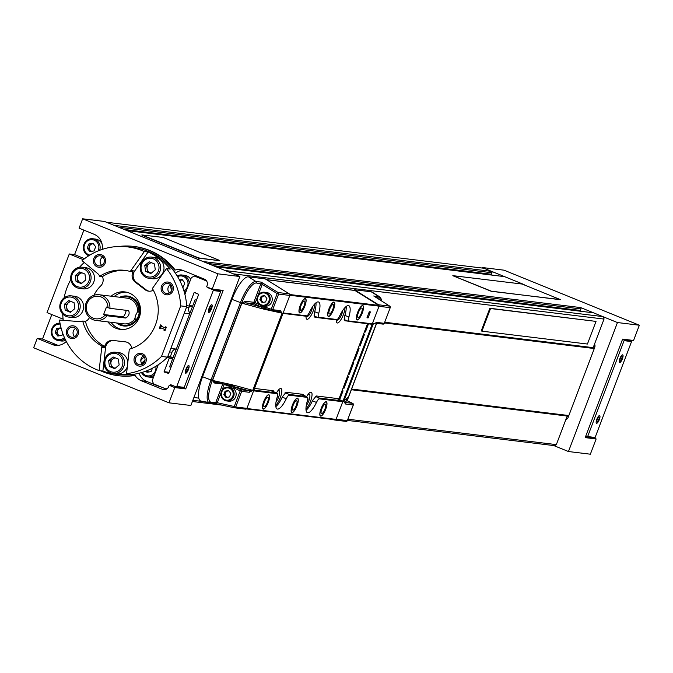 <?xml version="1.0" encoding="UTF-8"?>
<svg xmlns="http://www.w3.org/2000/svg" width="673" height="673" viewBox="0 0 673 673"><rect width="100%" height="100%" fill="white"/><g stroke="black" fill="none" stroke-linecap="round" stroke-linejoin="round"><path stroke-width="1.01" d="M271.126 310.438L264.783 308.276L263.008 308.957L263.21 307.065L262.066 308.722L261.174 307.031L254.428 303.893L245.99 302.867L241.893 303.187L212.55 380.447L215.402 382.155L231.462 385.713L233.094 384.99L232.892 386.882L234.044 385.225L234.936 386.908L241.035 389.751L248.674 390.685L252.762 390.365L282.088 313.181L278.799 311.38A1.262 1.203 -83 0 0 279.034 311.431L279.034 311.431A1.262 1.203 -83 0 0 280.296 310.64L282.223 313.206L252.897 390.39L249.279 392.283L241.649 391.35L235.71 406.997L246.924 408.36L289.819 295.439L278.605 294.067L272.666 309.706L280.296 310.64M262.268 284.208L256.379 283.005A22.419 6.562 112.1 0 0 241.716 303.086L212.315 380.472A22.419 6.562 112.1 0 0 211.112 402.193A1.262 1.203 -83 0 1 209.74 402.967A23.656 6.923 -67.9 0 1 209.539 402.934A23.656 6.923 -67.9 0 1 211.011 380.052L240.412 302.657A23.656 6.923 -67.9 0 1 255.891 281.474L261.158 282.113L262.268 284.208L260.939 283.569L261.158 282.113L278.109 292.528A1.262 1.203 -83 0 1 278.605 294.067L277.167 293.588L271.227 309.235L272.666 309.706A1.262 1.203 -83 0 1 271.396 310.505A1.262 1.262 0 0 1 271.143 310.446L264.783 308.276L264.868 307.065L271.227 309.235L271.16 310.446A1.262 1.203 -83 0 0 271.396 310.505L279.102 311.439M209.353 402.883L201.219 401.125A25.162 7.361 -67.9 0 1 201.017 401.083A25.162 7.361 -67.9 0 1 202.581 376.745L231.975 299.359A25.162 7.361 -67.9 0 1 248.438 276.83L265.238 278.874L289.331 293.899A1.262 1.203 97 0 1 289.819 295.439M246.924 408.36A1.262 1.203 97 0 1 245.552 409.142L234.549 407.796M215.528 382.18A1.262 1.203 -83 0 0 214.334 382.987L212.416 380.422L241.758 303.153L245.376 301.268L253.814 302.295L260.788 283.93M221.081 392.721L217.135 403.026L215.007 403.607L234.33 407.771L215.108 403.632M209.942 402.992L215.007 403.607L215.663 402.748L222.771 384.014L214.334 382.987M261.368 305.618L261.99 305.912L261.174 307.031L245.99 302.867A1.262 1.203 97 0 1 245.376 301.268M262.066 308.722L241.758 303.153M233.094 384.99L212.416 380.422M249.279 392.283A1.262 1.203 97 0 0 248.674 390.685L234.936 386.908L234.111 388.035L232.892 386.882L231.234 386.882L231.344 385.688M234.111 388.035L240.219 390.878L241.035 389.751A1.262 1.203 97 0 1 241.649 391.35L240.219 390.878L234.271 406.517L235.71 406.997A1.262 1.203 97 0 1 234.339 407.771L234.271 406.517L215.797 402.378M217.135 403.026L211.112 402.193M234.044 385.225L252.897 390.39M263.008 308.957L282.223 313.206M264.893 295.842L262.176 296.288L261.519 298.021A3.222 3.071 -83 0 0 263.538 302.286M268.847 301.285A6.166 5.872 -83 0 0 265.574 293.319A6.166 5.872 -83 0 0 257.927 296.843A6.166 5.872 -83 0 0 261.208 304.81A6.166 5.872 -83 0 0 268.847 301.285M269.747 301.58A6.915 6.595 -83 0 0 264.455 292.225A6.915 6.595 -83 0 0 257.49 296.6A6.915 6.595 -83 0 0 262.781 305.954A6.915 6.595 -83 0 0 269.747 301.58M262.781 305.954L264.817 306.207A6.915 6.595 -83 0 0 271.783 301.832A6.915 6.595 -83 0 0 266.491 292.469L264.455 292.225M264.708 295.598L266.903 298.492L265.583 301.958L262.075 302.53L259.879 299.636L261.2 296.17L264.708 295.598M262.865 302.396L260.863 299.754L259.879 299.636M265.036 296.036A3.222 3.071 -83 0 0 261.519 298.021L260.863 299.754M262.176 296.288L261.2 296.17M228.955 391.013A3.222 3.071 -83 0 0 227.853 390.979L225.119 391.148L223.798 394.614L225.993 397.507L229.501 396.935L230.822 393.469L228.627 390.576L225.119 391.148M226.473 387.959A6.166 5.872 -83 0 0 221.493 394.992A6.166 5.872 -83 0 0 228.147 400.132A6.166 5.872 -83 0 0 233.127 393.091A6.166 5.872 -83 0 0 226.473 387.959M226.591 387.236A6.915 6.595 -83 0 0 226.7 400.94A6.915 6.595 -83 0 0 234.137 393.932A6.915 6.595 -83 0 0 226.591 387.236M226.7 400.94L228.736 401.184A6.915 6.595 -83 0 0 236.173 394.185A6.915 6.595 -83 0 0 230.41 387.455L228.374 387.202M228.82 390.828L227.853 390.979A3.222 3.071 -83 0 0 225.438 392.998L224.782 394.74L223.798 394.614M224.782 394.74L225.876 396.178A3.222 3.071 -83 0 1 225.438 392.998L226.094 391.265M227.457 397.272A3.222 3.071 -83 0 1 225.876 396.178L226.784 397.381M376.653 322.392A1.262 1.203 -83 0 1 375.391 323.183L375.391 323.183A1.262 1.203 -83 0 1 375.155 323.133L373.094 324.277L343.777 401.461L345.03 402.437A1.262 1.203 97 0 1 345.644 404.036L343.718 401.47L373.035 324.277L376.653 322.392L384.291 323.318L390.231 307.679L379.008 306.308L336.113 419.237L347.335 420.608L353.275 404.961L345.644 404.036M353.291 404.91L353.275 404.961A1.262 1.203 97 0 0 352.66 403.363A1.262 0.429 -64.4 0 1 352.702 403.379L346.814 400.561A1.262 0.429 -64.4 0 0 346.78 400.553L345.03 402.437L352.66 403.363L346.78 400.553L346.158 398.896L346.814 400.561A1.262 0.429 -64.4 0 1 346.856 400.586M373.549 323.688L373.035 324.277M354.208 290.332L354.427 289.752L378.52 304.776L389.743 306.139L374.129 296.246M373.995 296.17L378.68 296.448L371.235 291.796L354.427 289.752M371.235 291.796A25.162 7.361 -67.9 0 1 372.135 292.116L379.538 296.743A23.656 6.923 -67.9 0 0 378.68 296.448A1.262 1.203 97 0 1 379.177 297.979L376.325 297.634M339.655 399.762L343.045 390.845L342.153 390.483M343.129 387.909L344.021 388.271L348.387 376.771L347.504 376.409M348.479 373.843L349.363 374.205L353.737 362.697L352.845 362.335M353.821 359.769L354.705 360.131L359.079 348.631L358.187 348.269M359.163 345.695L360.055 346.057L364.421 334.557L363.538 334.195M364.514 331.629L365.397 331.991L368.493 323.839M334.952 420.045L345.964 421.382A1.262 1.203 97 0 0 346.065 421.399A1.262 1.262 0 0 0 347.394 420.6L347.335 420.608A1.262 1.203 97 0 1 346.065 421.399L334.851 420.036A1.262 1.203 -83 0 1 334.742 420.019L331.469 419.304M334.851 420.036A1.262 1.203 -83 0 0 335.827 419.683M379.092 305.778A1.262 1.203 -83 0 0 378.52 304.776M346.132 399.123L346.645 398.702M373.717 295.977L389.835 306.207M346.158 398.896L343.718 401.47M364.766 330.948L365.658 331.309M359.424 345.013L360.316 345.375M354.082 359.088L354.965 359.449M348.732 373.162L349.624 373.523M343.39 387.227L344.282 387.589M306.072 316.201A9.439 2.759 112.1 0 0 306.257 318.514A9.439 2.759 112.1 0 0 307.081 319.305A9.439 2.759 112.1 0 0 311.978 313.769A9.439 2.759 112.1 0 0 314.796 303.885M336.281 319.885A9.439 2.759 112.1 0 0 336.458 322.199A9.439 2.759 112.1 0 0 337.282 322.99A9.439 2.759 112.1 0 0 342.187 317.446A9.439 2.759 112.1 0 0 345.005 307.569M275.753 405.289A9.439 2.759 112.1 0 0 280.986 395.581A9.439 2.759 112.1 0 0 280.801 388.489A9.439 2.759 112.1 0 0 280.061 388.649A9.439 2.759 112.1 0 0 276.502 392.897M305.954 408.974A9.439 2.759 112.1 0 0 311.195 399.266A9.439 2.759 112.1 0 0 311.002 392.174A9.439 2.759 112.1 0 0 310.261 392.325A9.439 2.759 112.1 0 0 306.703 396.582M347.848 321.13L344.845 320.76L344.753 315.839A15.487 4.534 112.1 0 0 346.183 306.484M254.495 388.43L273.238 390.719L273.919 391.854M275.846 406.618A15.487 4.534 112.1 0 0 282.416 396.75L286.075 392.283L303.447 394.403L304.129 395.539M306.047 410.303A15.487 4.534 112.1 0 0 312.625 400.435L316.276 395.968L339.015 398.736L367.517 323.721M317.648 317.446L314.527 317.05M314.417 317L314.552 312.154A15.487 4.534 112.1 0 0 315.974 302.8M264.211 406.652A5.081 1.489 112.1 0 0 267.467 402.286A5.081 1.489 112.1 0 0 267.921 397.205A5.081 1.489 112.1 0 0 267.812 397.179A5.081 1.489 112.1 0 0 264.556 401.537A5.081 1.489 112.1 0 0 264.094 406.618A5.081 1.489 112.1 0 0 264.211 406.652M268.653 394.95A7.47 2.187 112.1 0 0 263.875 401.369A7.47 2.187 112.1 0 0 263.193 408.831A7.47 2.187 112.1 0 0 263.37 408.873A7.47 2.187 112.1 0 0 268.148 402.462A7.47 2.187 112.1 0 0 268.821 395.001A7.47 2.187 112.1 0 0 268.653 394.95M292.906 410.151A5.081 1.489 112.1 0 0 296.162 405.785A5.081 1.489 112.1 0 0 296.616 400.704A5.081 1.489 112.1 0 0 296.507 400.679A5.081 1.489 112.1 0 0 293.251 405.037A5.081 1.489 112.1 0 0 292.789 410.118A5.081 1.489 112.1 0 0 292.906 410.151M297.348 398.45A7.47 2.187 112.1 0 0 292.57 404.86A7.47 2.187 112.1 0 0 291.897 412.33A7.47 2.187 112.1 0 0 292.065 412.372A7.47 2.187 112.1 0 0 296.843 405.962A7.47 2.187 112.1 0 0 297.516 398.492A7.47 2.187 112.1 0 0 297.348 398.45M321.601 413.651A5.081 1.489 112.1 0 0 324.857 409.285A5.081 1.489 112.1 0 0 325.311 404.204A5.081 1.489 112.1 0 0 325.202 404.179A5.081 1.489 112.1 0 0 321.946 408.536A5.081 1.489 112.1 0 0 321.484 413.617A5.081 1.489 112.1 0 0 321.601 413.651M326.043 401.949A7.47 2.187 112.1 0 0 321.265 408.36A7.47 2.187 112.1 0 0 320.592 415.83A7.47 2.187 112.1 0 0 320.76 415.872A7.47 2.187 112.1 0 0 325.539 409.462A7.47 2.187 112.1 0 0 326.212 401.991A7.47 2.187 112.1 0 0 326.043 401.949M358.129 317.496A5.081 1.489 112.1 0 0 361.376 313.13A5.081 1.489 112.1 0 0 361.838 308.049A5.081 1.489 112.1 0 0 361.729 308.024A5.081 1.489 112.1 0 0 358.473 312.381A5.081 1.489 112.1 0 0 358.011 317.463A5.081 1.489 112.1 0 0 358.129 317.496M362.57 305.794A7.47 2.187 112.1 0 0 357.792 312.213A7.47 2.187 112.1 0 0 357.111 319.675A7.47 2.187 112.1 0 0 357.279 319.717A7.47 2.187 112.1 0 0 362.057 313.307A7.47 2.187 112.1 0 0 362.739 305.845A7.47 2.187 112.1 0 0 362.57 305.794M329.434 313.997A5.081 1.489 112.1 0 0 332.681 309.63A5.081 1.489 112.1 0 0 333.143 304.558A5.081 1.489 112.1 0 0 333.034 304.524A5.081 1.489 112.1 0 0 329.778 308.89A5.081 1.489 112.1 0 0 329.316 313.963A5.081 1.489 112.1 0 0 329.434 313.997M333.875 302.303A7.47 2.187 112.1 0 0 329.097 308.714A7.47 2.187 112.1 0 0 328.416 316.175A7.47 2.187 112.1 0 0 328.584 316.217A7.47 2.187 112.1 0 0 333.362 309.807A7.47 2.187 112.1 0 0 334.044 302.345A7.47 2.187 112.1 0 0 333.875 302.303M300.738 310.497A5.081 1.489 112.1 0 0 303.986 306.131A5.081 1.489 112.1 0 0 304.448 301.058A5.081 1.489 112.1 0 0 304.331 301.024A5.081 1.489 112.1 0 0 301.083 305.391A5.081 1.489 112.1 0 0 300.621 310.463A5.081 1.489 112.1 0 0 300.738 310.497M305.18 298.804A7.47 2.187 112.1 0 0 300.402 305.214A7.47 2.187 112.1 0 0 299.721 312.676A7.47 2.187 112.1 0 0 299.889 312.718A7.47 2.187 112.1 0 0 304.667 306.308A7.47 2.187 112.1 0 0 305.349 298.846A7.47 2.187 112.1 0 0 305.18 298.804M325.724 409.192A7.731 2.263 112.1 0 0 326.312 401.747A7.731 2.263 112.1 0 0 321.08 408.629A7.731 2.263 112.1 0 0 320.491 416.074A7.731 2.263 112.1 0 0 325.724 409.192M297.029 405.693A7.731 2.263 112.1 0 0 297.617 398.256A7.731 2.263 112.1 0 0 292.385 405.129A7.731 2.263 112.1 0 0 291.796 412.574A7.731 2.263 112.1 0 0 297.029 405.693M268.334 402.193A7.731 2.263 112.1 0 0 268.922 394.757A7.731 2.263 112.1 0 0 263.69 401.63A7.731 2.263 112.1 0 0 263.101 409.075A7.731 2.263 112.1 0 0 268.334 402.193M304.852 306.047A7.731 2.263 112.1 0 0 305.449 298.602A7.731 2.263 112.1 0 0 300.217 305.475A7.731 2.263 112.1 0 0 299.62 312.92A7.731 2.263 112.1 0 0 304.852 306.047M333.547 309.546A7.731 2.263 112.1 0 0 334.144 302.101A7.731 2.263 112.1 0 0 328.912 308.974A7.731 2.263 112.1 0 0 328.315 316.419A7.731 2.263 112.1 0 0 333.547 309.546M362.251 313.038A7.731 2.263 112.1 0 0 362.84 305.601A7.731 2.263 112.1 0 0 357.607 312.474A7.731 2.263 112.1 0 0 357.018 319.919A7.731 2.263 112.1 0 0 362.251 313.038M344.887 315.401L348.908 317.033A15.975 4.677 112.1 0 0 348.791 305.685A15.975 4.677 112.1 0 0 348.429 305.592A15.975 4.677 112.1 0 0 339.672 315.906A6.394 1.868 112.1 0 1 337.223 319.557L335.911 319.868L318.337 317.723L313.954 315.94L318.337 317.706L335.617 319.81M314.686 311.717L318.708 313.357A15.975 4.677 112.1 0 0 318.581 302A15.975 4.677 112.1 0 0 318.22 301.908A15.975 4.677 112.1 0 0 309.471 312.23A6.394 1.868 112.1 0 1 307.023 315.873L305.71 316.184L282.988 313.416L305.407 316.125M348.908 317.033A6.394 1.868 112.1 0 0 348.496 320.928L348.547 321.391L371.572 324.193A0.631 0.597 97 0 0 372.354 323.839L379.067 306.156A0.631 0.597 97 0 0 378.823 305.391L354.907 290.475L266.567 279.699M289.903 294.9A0.631 0.597 -83 0 1 289.878 295.279L283.165 312.962L307.023 315.873M318.708 313.357A6.394 1.868 112.1 0 0 318.295 317.244L318.346 317.706L318.295 317.244L337.223 319.557M368.846 312.827L369.258 311.759L370.386 311.893L369.982 312.962L368.097 317.917L366.97 317.782L368.846 312.827M285.066 392.729L289.205 394.412L288.709 395.118A6.394 1.868 112.1 0 0 286.261 398.761A15.975 4.677 -67.9 0 1 277.15 408.991A15.975 4.677 -67.9 0 1 277.024 397.634A6.394 1.868 112.1 0 0 277.436 393.747L270.159 390.34M277.436 393.747L253.586 390.836L246.865 408.511L336.054 419.388L342.776 401.714A0.631 0.597 97 0 0 342.439 400.898L336.323 398.408M315.275 396.405L319.414 398.088L318.918 398.803A6.394 1.868 112.1 0 0 316.47 402.446L312.449 400.814M288.709 395.118L307.645 397.432A6.394 1.868 112.1 0 1 307.233 401.318A15.975 4.677 112.1 0 0 307.351 412.675A15.975 4.677 112.1 0 0 316.47 402.446M307.645 397.432L300.36 394.025M300.436 394.033L306.762 396.607L289.205 394.412M270.235 390.348L276.561 392.923L253.864 390.096M372.354 323.839L348.496 320.928L348.547 321.391L344.164 319.608M336.054 419.388A0.631 0.597 97 0 1 335.373 419.775L246.486 408.94L335.423 419.784M354.721 290.399L266.458 279.64L354.671 290.391M369.763 311.818L369.41 312.735L369.982 312.962M367.736 316.63L368.181 316.806M367.904 316.697L367.534 317.69L368.097 317.917M367.534 317.69L367.029 317.622M306.678 316.074A6.73 1.969 112.1 0 0 307.014 316.394A6.73 1.969 112.1 0 0 311.574 310.404A6.73 1.969 112.1 0 0 312.583 306.695M276.048 401.916A6.73 1.969 112.1 0 0 278.605 397.179A6.73 1.969 112.1 0 0 279.127 390.693A6.73 1.969 112.1 0 0 276.78 392.418M277.528 394.311L277.856 395.665L276.83 398.374M336.879 319.759A6.73 1.969 112.1 0 0 337.223 320.079A6.73 1.969 112.1 0 0 341.775 314.089A6.73 1.969 112.1 0 0 342.784 310.379M306.257 405.6A6.73 1.969 112.1 0 0 308.814 400.856A6.73 1.969 112.1 0 0 309.328 394.378A6.73 1.969 112.1 0 0 306.981 396.103M307.729 397.995L308.066 399.35L307.039 402.059M579.689 311.145A1.262 1.203 -83 0 0 580.353 310.438L580.925 308.941A1.262 1.203 -83 0 0 580.648 307.578L617.452 322.544L568.458 451.533L553.803 445.576A3.996 3.811 -83 0 0 556.335 444.626L567.196 416.04A1.262 1.203 -83 0 0 567.003 415.325M491.635 271.379L483.996 268.266L106.427 222.233L114.065 225.337L491.635 271.379A1.262 1.203 -83 0 1 491.913 272.742L118.742 227.238M490.684 274.946A1.262 1.203 -83 0 0 491.349 274.239L491.913 272.742M481.927 268.014L482.12 267.509L524.141 284.595L504.573 276.637L126.995 230.595L203.069 261.536L580.648 307.578M602.806 316.588L593.578 312.836L216.008 266.802L225.236 270.554L602.806 316.588A3.996 3.811 -83 0 1 604.034 319.069L233.413 273.877M591.828 348A1.262 1.203 -83 0 0 593.174 347.655L604.034 319.069M593.174 347.655L384.763 322.241M230.435 303.422L229.686 303.33M567.196 416.04L351.424 389.734M204.457 371.807L203.709 371.723M556.335 444.626L347.924 419.212M203.246 401.571L192.857 400.3M553.803 445.576L347.461 420.415M221.997 405.121L192.394 401.503M591.971 348.059L592.619 348.32M169.562 366.852L195.019 299.838L169.562 366.852M568.845 415.544L351.676 389.061M204.71 371.143L203.961 371.059M171.085 367.046L169.579 366.861M594.301 348.53L384.493 322.947L594.301 348.53M230.166 304.129L229.426 304.036L230.166 304.129M195.035 299.847L196.541 300.032L195.019 299.838M173.264 270.319A13.839 13.191 -83 0 1 174.45 269.94A65.096 62.051 -83 0 0 148.926 250.364A65.096 62.051 -83 0 0 133.75 246.427A65.096 62.051 -83 0 0 119.071 246.469M174.45 269.94L175.207 270.033A65.096 62.051 -83 0 0 149.684 250.457A65.096 62.051 -83 0 0 134.507 246.52A65.096 62.051 -83 0 0 134.129 246.478M66.282 341.438A13.839 13.191 97 0 1 55.438 345.342A13.839 13.191 97 0 1 52.208 344.5L37.217 338.401L33.65 347.781L168.982 402.824L190.88 405.491L239.882 276.51L104.542 221.467L82.644 218.801L79.086 228.181L94.077 234.28A13.839 13.191 97 0 1 102.178 249.414M100.664 370.806A65.096 62.051 -83 0 0 117.994 375.669A65.096 62.051 -83 0 0 134.398 375.383A13.839 13.191 -83 0 1 133.776 374.272M63.111 319.212A13.839 13.191 97 0 0 62.009 318.708L47.009 312.609L69.285 253.973L74.568 254.621L84.546 258.676M83.275 259.669L69.285 253.973M168.982 402.824L174.778 387.581L169.201 385.318L168.755 386.487A5.031 4.795 -83 0 1 162.521 389.364L141.347 380.758A13.839 13.191 97 0 1 135.147 375.475L134.398 375.383M118.372 375.711A65.096 62.051 -83 0 0 118.751 375.761A65.096 62.051 -83 0 0 135.147 375.475M175.207 270.033A13.839 13.191 97 0 1 179.994 269.696A13.839 13.191 97 0 1 183.216 270.529L204.39 279.144A5.031 4.795 -83 0 1 207.065 285.646L206.619 286.816L212.188 289.079L217.976 273.835L82.644 218.801M217.976 273.835L239.882 276.51M37.217 338.401L42.5 339.049L57.499 345.148A13.839 13.191 -83 0 0 58.114 345.375M42.5 339.049L51.804 314.552M83.873 230.124L74.568 254.621M182.652 387.665L185.723 388.918L223.142 290.416L212.188 289.079M185.723 388.918L174.778 387.581M139.084 373.229A13.839 13.191 -83 0 0 146.638 381.398L158.332 386.159A5.031 4.795 97 0 1 156.944 385.276M176.309 349.085L170.849 348.421M189.677 313.912L184.209 313.248M173.558 385.848L169.201 385.318M175.863 349.035A5.031 4.795 -83 0 0 172.01 352.206L170.319 356.656M189.534 306.08L188.936 307.645A5.031 4.795 -83 0 0 189.996 313.054M196.062 276.275A5.031 4.795 97 0 1 196.625 275.98M182.602 270.302A13.839 13.191 -83 0 0 175.451 273.297M170.412 284.679A13.839 13.191 -83 0 0 171.758 290.307M144.3 357.018A13.839 13.191 -83 0 0 140.8 360.577M185.95 369.199A4.147 1.211 112.1 0 0 185.63 373.195A4.147 1.211 112.1 0 0 188.44 369.502A4.147 1.211 112.1 0 0 188.76 365.506A4.147 1.211 112.1 0 0 185.95 369.199A4.055 1.186 112.1 0 0 186.48 372.766A4.055 1.186 112.1 0 0 188.406 369.502A4.055 1.186 112.1 0 0 189.071 366.406A4.055 1.186 112.1 0 0 187.927 365.91A4.055 1.186 112.1 0 0 185.975 369.199M209.025 308.436A4.147 1.211 112.1 0 0 208.706 312.44A4.147 1.211 112.1 0 0 211.515 308.747A4.147 1.211 112.1 0 0 211.835 304.743A4.147 1.211 112.1 0 0 209.025 308.436M207.393 287.127A0.639 0.606 -83 0 0 207.772 287.665L212.87 289.735A0.639 0.606 97 0 1 213.206 290.559L176.78 386.47A0.639 0.606 97 0 1 175.981 386.832L170.892 384.763A0.639 0.606 -83 0 0 170.101 385.124L169.991 385.41M218.338 289.827L220.349 290.652A0.639 0.606 97 0 1 220.685 291.476L184.259 387.379A0.639 0.606 97 0 1 183.468 387.741L176.284 386.866M184.924 294.488L191.359 277.554L194.531 276.09L197.896 276.502M194.531 276.09L206.603 281.003M167.459 357.237L168.738 357.75A0.639 0.606 97 0 1 169.074 358.574L164.094 371.681L168.62 373.523L198.72 294.294L194.194 292.461L189.214 305.559A0.639 0.606 97 0 1 188.423 305.929L186.631 305.197M167.838 356.354L173.146 357.413M167.678 388.212L166.021 388.969L153.57 383.904L152.216 380.607L158.222 364.783M166.021 388.969L166.626 389.044M209.059 308.444A4.055 1.186 112.1 0 0 209.564 312.011A4.055 1.186 112.1 0 0 211.49 308.739A4.055 1.186 112.1 0 0 212.146 305.643A4.055 1.186 112.1 0 0 211.011 305.155A4.055 1.186 112.1 0 0 209.059 308.444M208.95 310.884L209.816 310.993L211.145 308.697L211.6 306.299L210.725 306.19L209.404 308.486L208.95 310.884M209.631 308.083L211.145 308.697M208.992 310.657L209.816 310.993M185.866 371.639L186.741 371.748L188.061 369.46L188.516 367.063L187.649 366.953L186.32 369.241L185.866 371.639M186.556 368.846L188.061 369.46M185.908 371.412L186.741 371.748M183.864 290.66A7.798 7.437 -83 0 0 185.756 278.033A7.798 7.437 -83 0 0 177.579 276.611M189.264 283.055A8.808 8.396 -83 0 0 177.15 275.905M190.703 279.278A8.808 8.396 -83 0 0 184.671 275.333L181.954 275.005M179.472 279.985L182.164 279.547L184.797 283.022L183.216 287.178L182.703 287.262M184.486 292.814A8.808 8.396 -83 0 0 185.647 292.587M184.2 291.788A8.808 8.396 -83 0 0 186.572 290.147M182.459 279.934L179.674 280.38M182.551 280.052A3.861 3.685 -83 0 0 179.893 280.818M148.153 372.093L147.076 370.663A3.861 3.685 -83 0 0 148.826 371.984M142.222 372.371A7.798 7.437 -83 0 0 155.774 366.339M144.72 361.477A7.798 7.437 -83 0 0 142.222 364.043M157.196 367.483A8.808 8.396 -83 0 0 156.893 365.649M144.981 360.383A8.808 8.396 -83 0 0 141.759 363.487M146.016 371.075L146.933 372.287L151.147 371.605L152.435 368.207M141.498 372.581A8.808 8.396 -83 0 0 147.749 376.914L150.466 377.242A8.808 8.396 -83 0 0 153.579 377.015M147.749 376.914A8.808 8.396 -83 0 0 154.504 374.575M93.32 243.676L90.325 244.164L89.534 246.242A3.861 3.685 -83 0 0 91.755 251.298M98.065 250.936A7.798 7.437 -83 0 0 94.212 240.185A7.798 7.437 -83 0 0 84.537 244.644A7.798 7.437 -83 0 0 89.854 255.084M99.68 250.297A8.808 8.396 -83 0 0 92.815 238.747A8.808 8.396 -83 0 0 88.769 255.757M102.052 243.946A8.808 8.396 -83 0 0 95.532 239.083L92.815 238.747M93.025 243.298L95.659 246.764L94.077 250.92L89.871 251.609L87.238 248.144L88.811 243.979L93.025 243.298M91.091 251.408L88.743 248.32L87.238 248.144M93.412 243.803A3.861 3.685 -83 0 0 89.534 246.242L88.743 248.32M90.325 244.164L88.811 243.979M61.117 328.13L58.257 328.592L57.466 330.67A3.861 3.685 -83 0 0 59.687 335.726M60.183 324.125A7.798 7.437 -83 0 0 55.152 338.351A7.798 7.437 -83 0 0 64.415 337.552M59.99 323.116A8.808 8.396 -83 0 0 51.88 328.744A8.808 8.396 -83 0 0 64.936 338.712M58.257 328.592L56.742 328.407L61.041 327.827M56.742 328.407L55.161 332.563L57.794 336.037L62.009 335.347L62.757 333.387M58.61 340.656L61.327 340.992A8.808 8.396 -83 0 0 65.702 340.294M59.014 335.835L56.675 332.748L55.161 332.563M61.134 328.205A3.861 3.685 -83 0 0 57.466 330.67L56.675 332.748M74.223 327.457A5.081 4.846 -83 0 0 67.737 330.973A5.081 4.846 -83 0 0 71.809 337.232A5.081 4.846 -83 0 0 74.223 327.457M75.662 328.374A5.081 4.846 -83 0 0 74.653 336.668M70.152 338.174A6.419 6.124 -83 0 0 78.354 333.732A6.419 6.124 -83 0 0 73.206 325.816A6.419 6.124 -83 0 0 70.152 338.174A6.419 6.124 -83 0 0 78.354 333.732A6.419 6.124 -83 0 0 73.206 325.816A6.419 6.124 -83 0 0 70.152 338.174M101.312 256.144A5.081 4.846 -83 0 0 94.817 259.66A5.081 4.846 -83 0 0 98.897 265.928A5.081 4.846 -83 0 0 101.312 256.144M102.75 257.069A5.081 4.846 -83 0 0 101.741 265.364M97.24 266.87A6.419 6.124 -83 0 0 105.442 262.42A6.419 6.124 -83 0 0 100.285 254.503A6.419 6.124 -83 0 0 97.24 266.87A6.419 6.124 -83 0 0 105.442 262.42A6.419 6.124 -83 0 0 100.285 254.503A6.419 6.124 -83 0 0 97.24 266.87M169.066 283.703A5.081 4.846 -83 0 0 162.58 287.22A5.081 4.846 -83 0 0 166.652 293.478A5.081 4.846 -83 0 0 169.066 283.703M170.505 284.62A5.081 4.846 -83 0 0 169.495 292.923M164.994 294.429A6.419 6.124 -83 0 0 173.197 289.979A6.419 6.124 -83 0 0 168.048 282.063A6.419 6.124 -83 0 0 164.994 294.429A6.419 6.124 -83 0 0 173.197 289.979A6.419 6.124 -83 0 0 168.048 282.063A6.419 6.124 -83 0 0 164.994 294.429M141.978 355.008A5.081 4.846 -83 0 0 135.492 358.532A5.081 4.846 -83 0 0 139.563 364.791A5.081 4.846 -83 0 0 141.978 355.008M143.425 355.933A5.081 4.846 -83 0 0 142.407 364.228M137.906 365.733A6.419 6.124 -83 0 0 146.108 361.283A6.419 6.124 -83 0 0 140.96 353.367A6.419 6.124 -83 0 0 137.906 365.733A6.419 6.124 -83 0 0 146.108 361.283A6.419 6.124 -83 0 0 140.96 353.367A6.419 6.124 -83 0 0 137.906 365.733M166.458 268.603A63.901 60.915 -83 0 1 180.701 305.887L186.732 306.619A63.901 60.915 -83 0 0 148.497 251.483A63.901 60.915 -83 0 0 133.607 247.614L127.584 246.882A63.901 60.915 -83 0 1 142.474 250.743A63.901 60.915 -83 0 1 144.35 251.542L148.119 252.005A63.901 60.915 -83 0 1 170.235 269.065L166.458 268.603L152.998 287.623A7.992 7.613 97 0 1 152.325 288.456A40.254 38.369 -83 0 1 129.25 349.203A7.992 7.613 97 0 1 129.191 350.288L126.541 373.708A63.901 60.915 -83 0 0 161.503 356.438L167.527 357.17A63.901 60.915 -83 0 1 118.137 374.482L115.891 374.205A63.901 60.915 -83 0 0 130.31 374.163L126.541 373.708M125.38 341.85L125.245 341.834A7.992 7.613 97 0 1 131.866 348.37M111.154 296.204A18.869 17.986 97 0 1 124.85 291.914A18.869 17.986 97 0 1 129.25 293.058A18.869 17.986 97 0 1 139.984 315.166A18.869 17.986 97 0 1 120.282 329.375A18.869 17.986 97 0 1 115.882 328.231A18.869 17.986 97 0 1 108.017 321.921M126.339 292.166A18.869 17.986 -83 0 0 114.158 296.566M111.02 322.291A18.869 17.986 -83 0 0 118.885 328.601A18.869 17.986 -83 0 0 121.788 329.492M89.492 317.479A7.992 7.613 97 0 1 85.437 321.366L82.72 321.038A7.992 7.613 97 0 1 79.33 321.585L59.502 320.054A63.901 60.915 -83 0 0 97.215 369.881A63.901 60.915 -83 0 0 99.116 370.613L101.774 347.201A7.992 7.613 97 0 1 101.968 346.132L104.685 346.46A7.992 7.613 97 0 1 112.963 340.445L114.015 340.572A7.992 7.613 -83 0 0 105.552 347.663L102.893 371.075A63.901 60.915 -83 0 0 115.891 374.205M84.26 262.487A63.901 60.915 -83 0 0 79.49 267.257M70.808 279.531A63.901 60.915 -83 0 0 64.07 297.861M62.715 314.03A63.901 60.915 -83 0 0 63.254 320.34M127.584 246.882A63.901 60.915 -83 0 0 82.056 260.661L97.585 273.516A7.992 7.613 97 0 1 99.713 276.309L102.431 276.637A7.992 7.613 97 0 1 100.698 285.949A33.911 32.321 97 0 0 93.909 295.279M180.701 305.887L161.503 356.438M160.679 327.81L160.3 328.803L159.291 328.39L160.62 324.882L161.638 325.295L161.259 326.287L164.952 327.785L165.331 326.8L166.349 327.213L165.011 330.712L164.002 330.3L164.372 329.316L160.679 327.81L164.372 329.316M148.119 252.005L134.659 271.026A7.992 7.613 -83 0 0 136.198 282.18L135.138 282.054A7.992 7.613 97 0 1 133.035 271.816L130.318 271.488A40.254 38.369 -83 0 0 124.715 270.353A40.254 38.369 -83 0 0 99.713 276.309M130.318 271.488A7.992 7.613 97 0 1 130.882 270.571L134.659 271.026M144.35 251.542L130.882 270.571M126.078 270.546A40.254 38.369 -83 0 0 102.431 276.637M82.72 321.038A40.254 38.369 -83 0 0 101.968 346.132M85.437 321.366A40.254 38.369 -83 0 0 104.685 346.46M102.893 371.075L99.116 370.613M186.732 306.619L167.527 357.17M125.245 341.834L112.963 340.445M153.309 290.181A7.992 7.613 97 0 1 145.048 289.693L146.108 289.827A7.992 7.613 -83 0 0 149.179 291.224M135.138 282.054L145.048 289.693M136.198 282.18L146.108 289.827M125.624 341.884L114.015 340.572M160.325 328.752L159.291 328.39M159.484 328.416L160.797 324.95M165.508 326.868L164.952 327.785M165.028 330.67L164.002 330.3M164.187 330.325L164.565 329.333M151.602 262.781A5.14 4.896 -83 0 0 150.096 272.691L151.265 273.162M149.112 278.328L152.51 278.74A10.692 10.196 -83 0 0 163.674 270.689A10.692 10.196 -83 0 0 157.591 258.163A10.692 10.196 -83 0 0 155.101 257.515L151.703 257.103A10.692 10.196 -83 0 0 140.531 265.154A10.692 10.196 -83 0 0 146.621 277.68A10.692 10.196 -83 0 0 149.112 278.328A10.692 10.196 -83 0 0 160.283 270.277A10.692 10.196 -83 0 0 154.193 257.751A10.692 10.196 -83 0 0 151.703 257.103M146.689 276.46A9.439 8.993 -83 0 0 158.382 271.068A9.439 8.993 -83 0 0 153.368 258.878A9.439 8.993 -83 0 0 141.675 264.27A9.439 8.993 -83 0 0 146.689 276.46M155.286 269.806L150.836 273.524L145.587 271.387L144.771 265.532L149.221 261.814L154.479 263.951L155.286 269.806M145.587 271.387L150.096 272.691A5.14 4.896 -83 0 0 151.45 273.019M147.471 271.623L146.664 265.759L144.771 265.532M146.664 265.759L150.676 262.403M82.089 272.893A5.14 4.896 -83 0 0 80.583 282.795L81.753 283.274M79.599 288.439L82.998 288.852A10.692 10.196 -83 0 0 94.161 280.801A10.692 10.196 -83 0 0 88.079 268.275A10.692 10.196 -83 0 0 85.58 267.627L82.19 267.215A10.692 10.196 -83 0 0 71.018 275.265A10.692 10.196 -83 0 0 77.109 287.792A10.692 10.196 -83 0 0 79.599 288.439A10.692 10.196 -83 0 0 90.762 280.389A10.692 10.196 -83 0 0 84.68 267.854A10.692 10.196 -83 0 0 82.19 267.215M77.176 286.572A9.439 8.993 -83 0 0 88.87 281.179A9.439 8.993 -83 0 0 83.856 268.981A9.439 8.993 -83 0 0 72.154 274.382A9.439 8.993 -83 0 0 77.176 286.572M85.765 279.918L81.324 283.636L76.066 281.499L75.258 275.644L79.708 271.917L84.958 274.054L85.765 279.918M76.066 281.499L80.583 282.795A5.14 4.896 -83 0 0 81.938 283.123M77.959 281.726L77.151 275.871L75.258 275.644M77.151 275.871L81.164 272.515M71.203 301.538A5.14 4.896 -83 0 0 69.698 311.448L70.875 311.927M68.713 317.092L72.112 317.505A10.692 10.196 -83 0 0 83.275 309.454A10.692 10.196 -83 0 0 77.193 296.928A10.692 10.196 -83 0 0 74.703 296.28L71.304 295.859A10.692 10.196 -83 0 0 60.133 303.91A10.692 10.196 -83 0 0 66.223 316.445A10.692 10.196 -83 0 0 68.713 317.092A10.692 10.196 -83 0 0 79.885 309.042A10.692 10.196 -83 0 0 73.794 296.507A10.692 10.196 -83 0 0 71.304 295.859M66.291 315.225A9.439 8.993 -83 0 0 77.984 309.832A9.439 8.993 -83 0 0 72.97 297.634A9.439 8.993 -83 0 0 61.277 303.035A9.439 8.993 -83 0 0 66.291 315.225M74.888 308.571L70.438 312.289L65.188 310.152L64.372 304.297L68.823 300.57L74.08 302.707L74.888 308.571M65.188 310.152L69.698 311.448A5.14 4.896 -83 0 0 71.052 311.776M67.073 310.379L66.265 304.524L64.372 304.297M66.265 304.524L70.278 301.168M115.462 357.918A5.14 4.896 -83 0 0 113.956 367.828L115.125 368.308M112.971 373.473A10.692 10.196 -83 0 0 124.135 365.422A10.692 10.196 -83 0 0 118.053 352.888A10.692 10.196 -83 0 0 115.563 352.24A10.692 10.196 -83 0 0 104.391 360.291A10.692 10.196 -83 0 0 110.481 372.825A10.692 10.196 -83 0 0 112.971 373.473L116.37 373.885A10.692 10.196 -83 0 0 127.357 366.482M127.828 362.301A10.692 10.196 -83 0 0 121.451 353.308A10.692 10.196 -83 0 0 118.961 352.66L115.563 352.24M110.549 371.605A9.439 8.993 -83 0 0 122.242 366.213A9.439 8.993 -83 0 0 117.228 354.015A9.439 8.993 -83 0 0 105.535 359.416A9.439 8.993 -83 0 0 110.549 371.605M119.146 364.951L114.696 368.669L109.438 366.533L108.631 360.678L113.081 356.951L118.33 359.088L119.146 364.951M109.438 366.533L113.956 367.828A5.14 4.896 -83 0 0 115.31 368.156M111.331 366.76L110.523 360.905L108.631 360.678M110.523 360.905L114.536 357.548M139.875 312.533A14.983 14.284 97 0 1 138.941 316.419A14.983 14.284 97 0 1 137.031 319.978M139.244 312.339A13.998 13.342 97 0 1 138.36 316.1A13.998 13.342 97 0 1 136.325 319.751M594.553 344.021A3.996 3.811 97 0 1 594.73 347.386L568.163 417.336A3.996 3.811 97 0 1 565.816 419.674M482.12 267.509L504.018 270.176L639.35 325.219L633.562 340.462L622.609 339.125L585.19 437.627L596.143 438.956L593.073 437.711M596.143 438.956L590.356 454.199L568.458 451.533M639.35 325.219L617.452 322.544M567.179 415.813L568.668 415.998M568.449 416.579A10.196 9.716 -83 0 0 567.146 416.175M567.398 418.598A7.933 7.554 -83 0 0 566.33 418.32M593.864 345.846A10.196 9.716 -83 0 0 594.974 346.418M622.39 358.844A4.147 1.211 112.1 0 0 622.702 354.848A4.147 1.211 112.1 0 0 619.892 358.541A4.147 1.211 112.1 0 0 619.581 362.537A4.147 1.211 112.1 0 0 622.39 358.844M599.307 419.599A4.147 1.211 112.1 0 0 599.626 415.603A4.147 1.211 112.1 0 0 596.816 419.296A4.147 1.211 112.1 0 0 596.497 423.292A4.147 1.211 112.1 0 0 599.307 419.599M585.645 436.44L586.856 436.928A0.639 0.606 -83 0 0 587.647 436.567L624.073 340.664A0.639 0.606 -83 0 0 623.736 339.84L622.525 339.343M587.159 436.97L594.335 437.845A0.639 0.606 -83 0 0 595.125 437.475L631.56 341.573A0.639 0.606 -83 0 0 631.215 340.748L629.205 339.932M599.273 419.599A4.055 1.186 112.1 0 0 599.937 416.503A4.055 1.186 112.1 0 0 598.793 416.007A4.055 1.186 112.1 0 0 596.842 419.304A4.055 1.186 112.1 0 0 597.346 422.871A4.055 1.186 112.1 0 0 599.273 419.599M599.391 417.159L598.516 417.05L597.187 419.346L596.732 421.744L597.607 421.845L598.936 419.557L599.391 417.159M597.422 418.943L598.936 419.557M596.774 421.508L597.607 421.845M622.357 358.835A4.055 1.186 112.1 0 0 623.021 355.748A4.055 1.186 112.1 0 0 621.877 355.251A4.055 1.186 112.1 0 0 619.926 358.541A4.055 1.186 112.1 0 0 620.43 362.108A4.055 1.186 112.1 0 0 622.357 358.835M622.466 356.396L621.6 356.295L620.27 358.583L619.816 360.98L620.683 361.09L622.012 358.793L622.466 356.396M620.506 358.179L622.012 358.793M619.858 360.753L620.683 361.09M452.87 275.737L491.223 291.283L560.458 299.594M560.315 299.586L522.113 284.04L452.828 275.652L491.265 291.165L560.273 299.704M203.33 374.785L202.581 374.693M203.254 374.97L202.514 374.878M193.917 397.516L198.754 398.105M481.935 331.175L587.428 344.038L596.026 321.4L489.851 308.259L481.254 330.897L481.935 331.175L490.533 308.537L489.851 308.259M596.026 321.4L490.533 308.537M141.953 235.197L198.552 258.213L219.726 260.586M219.76 260.493L163.16 237.468L141.826 234.919L198.661 257.919L219.65 260.788M105.106 315.099L103.625 314.493L106.452 307.048L107.932 307.645A11.357 10.827 -83 0 0 101.127 296.953A11.357 10.827 -83 0 0 87.044 303.447A11.357 10.827 -83 0 0 93.084 318.127A11.357 10.827 -83 0 0 105.106 315.099L107.083 315.763A12.955 12.35 97 0 1 96.012 320.457A12.955 12.35 97 0 1 92.992 319.675A12.955 12.35 97 0 1 85.622 304.49A12.955 12.35 97 0 1 99.15 294.74A12.955 12.35 97 0 1 102.17 295.523A12.955 12.35 97 0 1 109.918 308.318L128.711 310.623M96.012 320.457L123.681 323.831A12.955 12.35 97 0 0 134.751 319.137L135.525 315.494L137.578 311.692L138.84 312.205A14.318 13.645 -83 0 0 121.047 297.407M99.15 294.74L126.81 298.114A12.955 12.35 97 0 1 129.83 298.896A12.955 12.35 97 0 1 137.578 311.692M128.619 310.598C129.83 313.517 128.888 315.999 125.784 318.043L107.083 315.763M140.447 312.6L138.84 312.205M117.91 323.133A14.318 13.645 -83 0 0 136.013 319.65L138.032 320.096M136.947 319.961A15.084 14.377 97 0 1 123.647 325.976A15.084 14.377 97 0 1 116.597 322.973M119.735 297.247A15.084 14.377 97 0 1 127.298 296.027A15.084 14.377 97 0 1 139.774 312.516M134.751 319.137L136.013 319.65M103.625 314.493L122.806 316.832A3.996 1.169 112.1 0 0 124.884 314.476A3.996 1.169 112.1 0 0 126.078 310.287M109.918 308.318L107.932 307.645M134.482 318.8L136.812 319.086M261.99 305.912L263.21 307.065L264.868 307.065M289.331 293.899L278.109 292.528L277.167 293.588L262.226 284.41L257.995 295.531M257.162 297.735L255.252 302.766L260.401 305.172M231.302 385.671L215.84 382.247M231.234 386.882L224.202 384.493L221.922 390.508M256.379 283.005A1.262 1.203 97 0 0 255.891 281.474L248.438 276.83M241.716 303.086L231.975 299.359M212.315 380.472L202.581 376.745M254.428 303.893A1.262 1.203 97 0 1 253.814 302.295L255.252 302.766L254.428 303.893M224.311 384.123L222.771 384.014A1.262 1.203 97 0 1 222.872 383.812M374.323 323.284L373.094 324.277M376.518 323.318L348.521 397.011M347.091 400.696A22.419 6.562 112.1 0 0 348.564 397.087L376.586 323.326M381.414 300.856A22.419 6.562 112.1 0 0 379.177 297.979M346.267 398.795L348.463 397.02L376.459 323.318M382.786 324.058A1.262 1.203 -83 0 0 384.291 323.318L390.231 307.679A1.262 1.203 -83 0 0 389.743 306.139L389.793 306.165A1.262 1.262 0 0 1 390.29 307.67L390.247 307.628M373.549 323.696L375.391 323.183L383.021 324.117A1.262 1.262 0 0 0 384.35 323.309L384.308 323.267M352.745 403.405A1.262 0.429 -64.4 0 0 352.702 403.379A1.262 1.262 0 0 1 353.333 404.961L347.352 420.549M289.878 295.279L379.067 306.156M318.918 398.803L342.776 401.714M319.414 398.088L342.439 400.898M289.836 294.538L378.823 305.391M286.261 398.761L282.239 397.129M491.349 274.239L124.236 229.476M580.925 308.941L207.747 263.437M580.353 310.438L213.24 265.675M57.499 345.148L52.208 344.5M159.434 386.294L158.332 386.159M146.638 381.398L141.347 380.758M164.902 389.659L162.521 389.364M188.936 307.645L186.455 307.342M172.01 352.206L169.529 351.903M170.101 385.124L172.515 385.419M176.78 386.47L184.259 387.379M213.206 290.559L220.685 291.476M212.87 289.735L220.349 290.652M207.772 287.665L209.11 287.825M188.726 305.963L192.52 306.425L188.566 305.963M189.214 305.559L192.688 305.988M194.194 292.461L195.397 292.604M164.262 372.093L168.948 372.665M164.094 371.681L169.091 372.295M169.074 358.574L172.549 359.003M168.738 357.75L172.835 358.246M105.552 347.663L101.774 347.201M631.215 340.748L623.736 339.84M631.56 341.573L624.073 340.664M595.125 437.475L587.647 436.567M122.806 316.832L125.784 318.043M215.049 403.623L201.017 401.083M234.33 407.771A1.262 1.262 0 0 0 234.44 407.788L245.662 409.159M381.675 301.024L380.935 298.358L379.538 296.743M376.644 323.334L347.142 400.721M262.655 408.612L263.193 408.831M268.283 394.773L268.821 395.001M291.35 412.112L291.897 412.33M296.978 398.273L297.516 398.492M320.045 415.611L320.592 415.83M325.673 401.773L326.212 401.991M356.572 319.456L357.111 319.675M362.2 305.618L362.739 305.845M327.877 315.957L328.416 316.175M333.505 302.118L334.044 302.345M299.182 312.457L299.721 312.676M304.81 298.627L305.349 298.846M344.164 319.625L348.547 321.408L371.723 324.235M306.425 316.15L307.014 316.394M278.201 390.323L279.127 390.693M336.635 319.835L337.223 320.079M308.411 393.999L309.328 394.378M592.122 348.076L384.561 322.771M230.233 303.952L229.493 303.86M133.75 246.427L134.507 246.52M117.994 375.669L118.751 375.761M176.133 386.874L183.611 387.783M568.559 416.293L567.162 416.124M594.486 437.879L586.999 436.97"/></g></svg>
